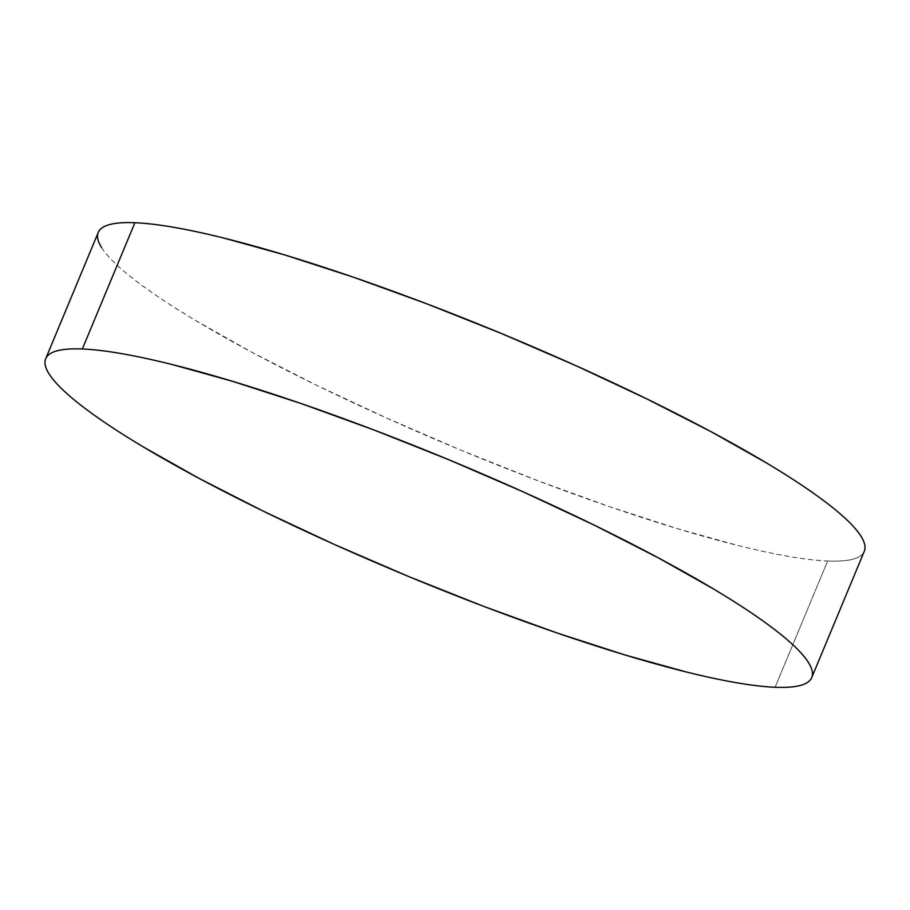 <?xml version="1.0" encoding="UTF-8"?>
<svg xmlns="http://www.w3.org/2000/svg" width="910" height="910" viewBox="0 0 910 910"><rect width="100%" height="100%" fill="white"/><g stroke="black" fill="none" stroke-linecap="round" stroke-linejoin="round"><path stroke-width="0.68" stroke-dasharray="4.55 3.41" d="M98.257 232.437A414.869 61.63 -157.4 0 0 385.089 417.372A414.869 61.63 -157.4 0 0 827.656 561.015L775.104 687.266L827.656 561.015A414.869 61.63 -157.4 0 0 864.295 551.301M101.51 247.429C105.128 253.23 111.145 259.896 119.551 267.438C127.969 274.968 138.616 283.226 151.504 292.212C164.392 301.199 179.259 310.731 196.128 320.821L251.706 352.17L316.1 385.032L386.852 418.156L461.233 450.279L536.377 480.15L609.404 506.642L677.518 528.71L738.078 545.522C756.802 550.186 773.705 553.826 788.777 556.431C803.848 559.036 816.816 560.571 827.656 561.015C838.508 561.47 847.028 560.822 853.227 559.104C859.427 557.375 863.181 554.6 864.5 550.755"/><path stroke-width="1.36" d="M811.743 677.563L864.295 551.301A414.869 61.63 -157.4 0 0 577.463 366.377A414.869 61.63 -157.4 0 0 134.896 222.734A414.869 61.63 -157.4 0 0 98.257 232.437L45.705 358.699A414.869 61.63 22.6 0 1 82.344 348.985L134.896 222.734L82.344 348.985A414.869 61.63 22.6 0 1 524.911 492.628A414.869 61.63 22.6 0 1 811.743 677.563A414.869 61.63 22.6 0 1 775.104 687.266A414.869 61.63 22.6 0 1 332.537 543.623A414.869 61.63 22.6 0 1 45.705 358.699M775.104 687.266C785.944 687.721 794.476 687.084 800.675 685.355C806.874 683.626 810.628 680.851 811.947 677.017C813.267 673.184 812.107 668.361 808.489 662.571C804.872 656.77 798.855 650.104 790.449 642.562C782.031 635.032 771.384 626.774 758.496 617.788C745.608 608.801 730.741 599.269 713.872 589.179L658.294 557.83L593.9 524.968L523.148 491.844L448.766 459.721L373.623 429.85L300.596 403.358L232.482 381.29L171.922 364.478C153.198 359.814 136.295 356.174 121.223 353.569C106.151 350.964 93.184 349.429 82.344 348.985C71.492 348.53 62.972 349.178 56.773 350.896C50.573 352.625 46.819 355.4 45.5 359.245C44.181 363.079 45.329 367.89 48.958 373.691C52.575 379.481 58.581 386.147 66.999 393.689C75.416 401.219 86.063 409.489 98.951 418.463C111.828 427.45 126.706 436.993 143.564 447.083L199.142 478.421L263.547 511.284L334.3 544.419L408.681 576.53L483.824 606.413L556.852 632.894L624.965 654.961L685.526 671.773C704.249 676.448 721.152 680.077 736.224 682.682C751.296 685.298 764.252 686.822 775.104 687.266M864.5 550.755C865.819 546.921 864.671 542.11 861.042 536.308C857.425 530.519 851.419 523.853 843.001 516.311C834.584 508.781 823.937 500.511 811.049 491.536C798.172 482.55 783.294 473.007 766.436 462.917L710.858 431.579L646.453 398.716L575.7 365.581L501.319 333.47L426.176 303.587L353.148 277.106L285.035 255.039L224.474 238.227C205.751 233.551 188.848 229.923 173.776 227.318C158.704 224.702 145.748 223.177 134.896 222.734C124.056 222.279 115.525 222.916 109.325 224.645C103.126 226.374 99.372 229.149 98.052 232.983C96.733 236.816 97.893 241.639 101.51 247.429"/></g></svg>
